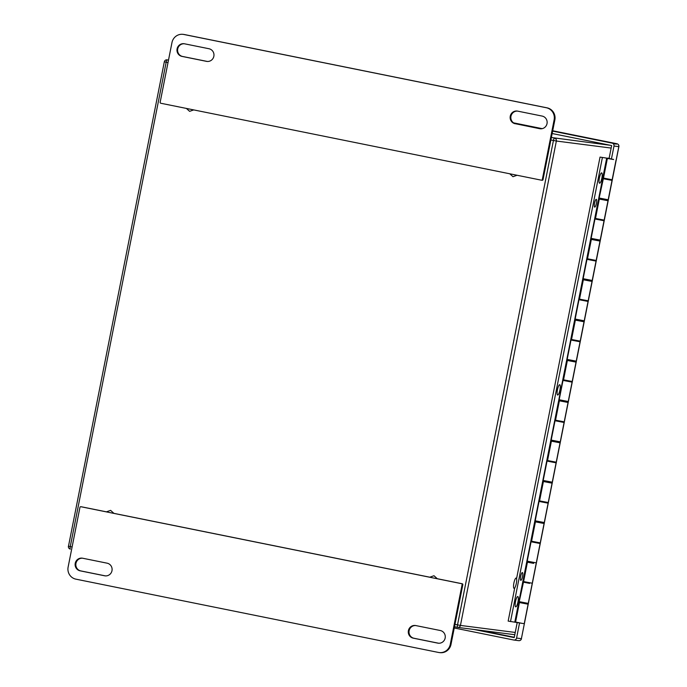 <?xml version="1.0" encoding="UTF-8"?>
<svg xmlns="http://www.w3.org/2000/svg" width="687" height="687" viewBox="0 0 687 687"><rect width="100%" height="100%" fill="white"/><g stroke="black" fill="none" stroke-linecap="round" stroke-linejoin="round"><path stroke-width="1.03" d="M516.341 583.366A5.264 1.237 -78.6 0 1 514.065 588.373A5.264 1.237 -78.6 0 1 513.902 582.971A5.264 1.237 -78.6 0 1 516.152 578.05A5.264 1.237 -78.6 0 1 516.341 583.366M106.33 511.875L110.607 510.372L113.982 513.421M429.701 577.235L433.978 575.732L437.353 578.78M517.079 175.271L512.991 176.705L509.754 173.785M193.708 109.911L189.621 111.346L186.383 108.426M540.437 128.795A6.423 6.252 97.3 0 1 540.36 128.778L515.86 123.823A6.423 6.252 97.3 0 1 517.569 111.114M207.259 61.452A6.423 6.252 97.3 0 1 207.191 61.435L182.69 56.489A6.423 6.252 97.3 0 1 184.399 43.77M541.485 180.192L542.086 180.269A0.824 0.799 -82.7 0 0 543.031 179.625L554.856 119.907A10.288 9.996 -82.7 0 0 547.058 107.842L184.485 34.556A10.288 9.996 -82.7 0 0 183.798 34.444L183.077 34.35A10.288 9.996 97.3 0 1 183.773 34.462L546.337 107.747A10.288 9.996 97.3 0 1 554.134 119.813L554.856 119.907M515.147 123.737A6.423 6.252 97.3 0 1 510.226 116.412A6.423 6.252 97.3 0 1 517.637 111.122L542.137 116.077A6.423 6.252 97.3 0 1 547.058 123.402A6.423 6.252 97.3 0 1 539.639 128.684L515.86 123.823M206.469 61.349L181.978 56.394A6.423 6.252 97.3 0 1 177.057 49.069A6.423 6.252 97.3 0 1 184.468 43.788L208.968 48.734A6.423 6.252 97.3 0 1 213.889 56.059A6.423 6.252 97.3 0 1 206.469 61.349L207.191 61.435M183.077 34.35A10.288 9.996 97.3 0 0 171.973 42.568L160.148 102.286A0.824 0.799 -82.7 0 0 160.775 103.248L541.373 180.174A0.824 0.799 -82.7 0 0 542.318 179.53L554.134 119.813M105.403 575.886A6.423 6.252 97.3 0 1 105.334 575.878L80.834 570.923A6.423 6.252 97.3 0 1 75.888 563.787A6.423 6.252 97.3 0 1 82.534 558.205M438.572 643.23A6.423 6.252 97.3 0 1 438.504 643.212L414.003 638.266A6.423 6.252 97.3 0 1 409.057 631.13A6.423 6.252 97.3 0 1 415.704 625.548M106.433 511.841L81.598 506.826A0.824 0.799 -82.7 0 0 81.487 506.808M462.823 584.714L462.102 584.62L450.277 644.337A10.288 9.996 97.3 0 1 439.173 652.556L439.895 652.65A10.288 9.996 -82.7 0 0 450.998 644.432L462.823 584.714A0.824 0.799 -82.7 0 0 462.196 583.752L437.276 578.712M429.804 577.2L113.905 513.352M107.103 563.177A6.423 6.252 97.3 0 1 112.024 570.493A6.423 6.252 97.3 0 1 104.613 575.783L80.113 570.828A6.423 6.252 97.3 0 1 75.201 563.512A6.423 6.252 97.3 0 1 82.612 558.222L107.103 563.177M415.781 625.565L440.281 630.511A6.423 6.252 97.3 0 1 445.193 637.837A6.423 6.252 97.3 0 1 437.782 643.126L413.282 638.171A6.423 6.252 97.3 0 1 408.37 630.846A6.423 6.252 97.3 0 1 415.781 625.565M462.102 584.62A0.824 0.799 -82.7 0 0 461.475 583.658L80.886 506.731A0.824 0.799 -82.7 0 0 79.941 507.375L68.116 567.093A10.288 9.996 97.3 0 0 75.913 579.158L438.486 652.444A10.288 9.996 97.3 0 0 439.173 652.556M611.713 158.989L608.639 158.422L611.713 158.989M515.885 622.104L521.751 623.281M514.726 587.935L508.157 621.1L524.25 623.702L528.105 604.208L519.441 602.551L515.585 622.036M600.034 157.091L607.016 158.173L600.034 157.091L516.564 578.634M510.51 621.572L602.387 157.572M596.41 203.352A3.967 0.927 -78.6 0 1 594.702 207.122A3.967 0.927 -78.6 0 1 594.573 203.043A3.967 0.927 -78.6 0 1 596.273 199.342A3.967 0.927 -78.6 0 1 596.41 203.352M522.515 576.565A3.967 0.927 -78.6 0 1 520.798 580.343A3.967 0.927 -78.6 0 1 520.677 576.264A3.967 0.927 -78.6 0 1 522.378 572.554A3.967 0.927 -78.6 0 1 522.515 576.565M514.803 622.121L606.681 158.122M608.596 158.611L607.016 158.173M592.563 239.591L590.94 239.351L595.097 218.372L604.165 220.098L607.995 200.733L599.33 199.067L595.5 218.44M600.558 199.247L598.935 198.998L603.487 178.079M584.577 279.944L582.954 279.695L587.11 258.716L596.17 260.442L600.009 241.077L591.344 239.419L587.505 258.784M576.591 320.288L574.967 320.048L579.115 299.068L588.184 300.794L592.022 281.43L583.349 279.764L579.519 299.137M568.596 360.641L566.973 360.392L571.129 339.412L580.197 341.138L584.027 321.774L575.362 320.116L571.532 339.481M560.609 400.985L558.986 400.744L563.142 379.756L572.211 381.491L576.041 362.118L567.376 360.46L563.538 379.825M552.623 441.337L551 441.088L555.156 420.109L564.216 421.835L568.055 402.47L559.381 400.813L555.551 420.178M544.628 481.681L543.005 481.441L547.161 460.453L556.23 462.188L560.06 442.814L551.395 441.157L547.565 460.522M536.641 522.026L535.018 521.785L539.175 500.806L548.243 502.532L552.073 483.167L543.408 481.51L539.57 500.875M528.655 562.378L527.032 562.129L531.188 541.15L540.248 542.885L544.087 523.511L535.422 521.854L531.583 541.219M520.66 602.722L519.037 602.482L523.597 581.563M606.81 158.139L514.941 622.139M519.441 602.551L525.624 603.71M519.063 602.37L520.677 602.662M525.641 603.65L528.105 604.208M533.627 563.297L527.427 562.198L533.619 563.357M527.427 562.198L523.597 581.571L532.262 583.229L536.092 563.864M527.049 562.026L528.664 562.318M535.422 521.854L541.665 523.03L541.777 522.12M535.044 521.673L536.65 521.965M541.614 522.953L544.087 523.511M543.408 481.51L549.591 482.669M543.031 481.329L544.645 481.621M549.609 482.6L552.073 483.167M551.395 441.157L557.586 442.316M551.017 440.977L552.631 441.269M557.595 442.256L560.06 442.814M559.381 400.813L565.633 401.989L565.745 401.079M559.012 400.633L560.618 400.925M565.581 401.904L568.055 402.47M567.376 360.46L573.619 361.645L573.739 360.735M566.998 360.28L568.613 360.581M573.576 361.56L576.041 362.118M575.362 320.116L581.554 321.276M574.985 319.936L576.599 320.228M581.563 321.215L584.027 321.774M583.349 279.764L589.601 280.949L589.712 280.038M582.98 279.583L584.585 279.884M589.549 280.863L592.022 281.43M591.344 239.419L597.587 240.596L597.707 239.686M590.966 239.239L592.58 239.531M597.544 240.519L600.009 241.077M598.952 198.895L600.567 199.187M605.53 200.166L607.995 200.733M599.33 199.067L605.522 200.226M613.577 159.539L607.377 158.439L613.603 159.41M607.377 158.439L603.487 178.088L612.151 179.745L616.041 160.097M606.999 158.259L608.613 158.551M614.453 143.849L616.471 144.115M610.099 158.671L607.712 158.388M609.129 158.302L607.763 158.13M603.796 178.156L604.603 178.809M599.828 198.165L599.665 199.015M595.801 218.5L596.617 219.153M591.842 238.518L591.67 239.368M587.814 258.853L588.622 259.506M583.856 278.862L583.684 279.712M579.828 299.197L580.635 299.85M575.861 319.215L575.697 320.065M571.842 339.55L572.649 340.202M567.874 359.559L567.702 360.409M563.847 379.894L564.654 380.546M559.888 399.911L559.716 400.761M555.86 420.246L556.668 420.899M551.893 440.255L551.73 441.106M547.874 460.591L548.681 461.243M543.906 480.608L543.743 481.45M539.879 500.943L540.686 501.587M535.92 520.952L535.748 521.802M531.893 541.287L532.7 541.94M527.925 561.296L527.762 562.146M523.906 581.631L524.713 582.284M519.904 601.812L519.776 602.499M599.124 198.019L608.193 199.762L612.023 180.398L602.963 178.646M609.652 179.324L609.541 179.908L604.517 178.912L604.689 178.345M602.988 178.534L603.701 178.629M609.558 179.831L612.023 180.398M591.138 238.363L600.198 240.107L604.036 220.742L601.572 220.183M601.554 220.244L596.591 219.256M594.994 218.878L595.715 218.973M594.976 218.998L604.036 220.742M583.151 278.707L592.211 280.459L596.05 261.094L593.577 260.528M593.68 260.021L593.628 260.613L588.604 259.609M587.007 259.231L587.72 259.325M586.981 259.343L596.05 261.094M575.156 319.06L584.225 320.803L588.055 301.438L585.59 300.88M585.693 300.374L585.573 300.958L580.549 299.953L580.73 299.386M579.021 299.575L579.734 299.669M578.995 299.695L588.055 301.438M567.17 359.404L576.23 361.156L580.068 341.783L577.604 341.224M577.587 341.284L572.563 340.297L572.735 339.739M571.026 339.928L571.747 340.013M571.009 340.039L580.068 341.783M559.184 399.757L568.243 401.5L572.082 382.135L569.609 381.568M569.6 381.637L564.637 380.65M563.039 380.272L563.752 380.366M563.014 380.392L572.082 382.135M551.197 440.101L560.257 441.853L564.087 422.479L561.623 421.921M561.726 421.414L561.605 421.998L556.582 420.994L556.762 420.435M555.053 420.624L555.766 420.71M555.027 420.736L564.087 422.479M543.202 480.453L552.262 482.197L556.101 462.832L553.636 462.265M553.731 461.767L553.619 462.351L548.595 461.346L548.767 460.779M547.058 460.968L547.779 461.063M547.041 461.08L556.101 462.832M535.216 520.798L544.276 522.541L548.114 503.176L545.641 502.618M545.633 502.678L540.669 501.699M539.072 501.321L539.784 501.407M539.046 501.433L548.114 503.176M527.23 561.15L536.289 562.893L540.119 543.529L537.655 542.962M537.646 543.022L532.614 542.043L532.794 541.476M531.085 541.665L531.798 541.76M531.06 541.777L540.119 543.529M523.09 582.009L523.812 582.104M523.073 582.129L529.668 583.315M529.763 582.808L529.651 583.392L524.628 582.387L524.799 581.829M519.209 601.657L528.269 603.401L532.133 583.873M601.657 172.875A5.264 1.237 -78.6 0 1 601.683 172.884A5.264 1.237 -78.6 0 1 601.846 178.285A5.264 1.237 -78.6 0 1 599.596 183.206A5.264 1.237 -78.6 0 1 599.416 177.839A5.264 1.237 -78.6 0 1 601.657 172.875M517.775 596.531A5.264 1.237 -78.6 0 1 517.792 596.539A5.264 1.237 -78.6 0 1 517.964 601.941A5.264 1.237 -78.6 0 1 515.705 606.861A5.264 1.237 -78.6 0 1 515.533 601.494A5.264 1.237 -78.6 0 1 517.775 596.531M559.716 384.703A5.264 1.237 -78.6 0 1 559.733 384.711A5.264 1.237 -78.6 0 1 559.905 390.113A5.264 1.237 -78.6 0 1 557.655 395.034A5.264 1.237 -78.6 0 1 557.475 389.666A5.264 1.237 -78.6 0 1 559.716 384.703M454.253 627.995L513.739 640.018A2.465 2.396 -82.7 0 0 516.564 638.068L519.544 623.015M611.439 158.937L613.998 146.03A2.465 2.396 -82.7 0 0 612.126 143.136L552.64 131.105M541.193 128.795L514.589 123.42M474.021 629.481L514.219 637.605L517.208 622.534M609.103 158.396L611.653 145.55L552.159 133.527M478.848 630.099L514.288 637.261M540.36 128.778L539.639 128.684M181.978 56.394L182.69 56.489M543.031 179.625L542.318 179.53M183.773 34.462L184.485 34.556M546.337 107.747L547.058 107.842M104.613 575.783L105.334 575.878M80.834 570.923L80.113 570.828M414.003 638.266L413.282 638.171M438.504 643.212L437.782 643.126M80.886 506.731L81.598 506.826M462.196 583.752L461.475 583.658M450.277 644.337L450.998 644.432M516.564 638.068L521.39 638.687L618.815 146.649L613.998 146.03M612.126 143.136L552.709 130.77L616.952 143.755A2.465 0.575 101.4 0 0 616.952 143.755A2.465 0.575 101.4 0 0 616.943 143.755A2.465 2.396 97.3 0 1 618.815 146.649L618.815 146.649M542.223 128.649L513.601 122.861L542.223 128.649M616.952 143.755A2.465 2.465 0 0 1 618.884 146.649L521.39 638.687A2.465 2.396 97.3 0 1 518.728 640.662A2.465 2.465 0 0 0 521.459 638.695L521.39 638.67M168.006 62.586L166.168 62.216A2.465 0.575 101.4 0 1 167.224 59.863A2.465 2.396 -82.7 0 0 167.061 59.838L168.495 60.121M551.369 137.512L610.649 145.343M611.155 148.066L556.358 141.033L460.445 625.419L515.241 632.452M457.602 627.36L454.502 626.733M164.399 61.813L166.168 62.216L70.263 546.594L68.417 546.191A2.465 2.465 0 0 0 70.349 549.093L70.357 549.093A2.465 0.575 101.4 0 1 70.349 549.093A2.465 0.575 101.4 0 1 70.263 546.594L72.101 546.972M454.974 624.354L457.525 624.869L553.43 140.483L550.888 139.968M167.061 59.838A2.465 2.465 0 0 0 164.322 61.804L68.485 546.199M611.207 145.455A2.465 2.465 0 0 1 611.628 145.644A2.465 2.396 -82.7 0 0 611.181 145.455M514.031 634.608A2.465 2.396 -82.7 0 0 514.812 634.633A2.465 2.465 0 0 1 514.194 634.633L457.782 627.394A2.465 2.396 -82.7 0 0 460.445 625.419L457.525 624.869A2.465 0.575 101.4 0 0 457.611 627.368A2.465 2.396 -82.7 0 0 457.782 627.394A2.465 2.465 0 0 1 457.611 627.368A2.465 0.575 101.4 0 0 457.619 627.368L454.502 626.742M554.486 138.139A2.465 0.575 101.4 0 0 553.43 140.483L556.358 141.033A2.465 2.396 -82.7 0 0 554.486 138.139M542.146 180.277L541.425 180.183M81.547 506.817L80.826 506.723M525.624 603.727L525.77 602.98M533.61 563.383L533.79 562.473M537.638 543.048L537.758 542.464M545.624 502.695L545.744 502.111M549.591 482.686L549.772 481.776M557.578 442.334L557.758 441.432M569.592 381.654L569.712 381.07M577.587 341.302L577.698 340.718M581.546 321.293L581.726 320.382M601.554 220.261L601.666 219.677M605.513 200.243L605.694 199.342M520.652 602.774L520.806 602.001M528.647 562.421L528.827 561.485M536.633 522.077L536.822 521.141M540.66 501.716L540.781 501.132M544.619 481.724L544.808 480.797M552.614 441.38L552.795 440.444M560.601 401.028L560.781 400.1M564.628 380.667L564.748 380.083M568.587 360.684L568.776 359.748M576.582 320.34L576.762 319.403M584.568 279.987L584.749 279.051M588.596 259.626L588.716 259.042M592.555 239.643L592.744 238.707M596.591 219.273L596.702 218.689M600.55 199.29L600.73 198.354M513.902 640.044L518.728 640.662"/></g></svg>

